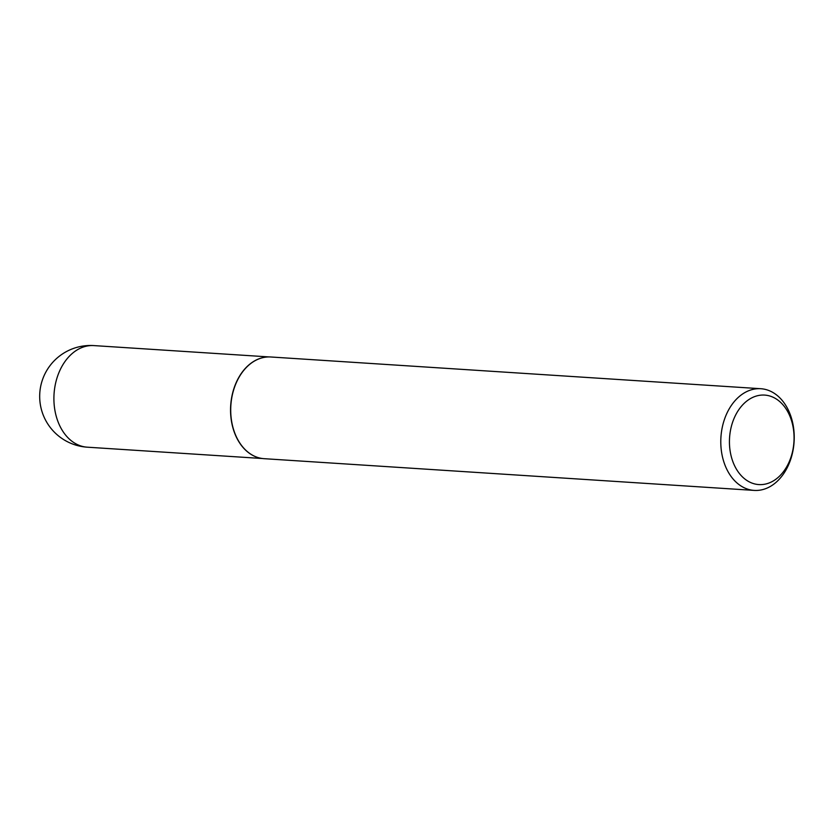 <?xml version="1.0" encoding="UTF-8"?>
<svg xmlns="http://www.w3.org/2000/svg" width="836" height="836" viewBox="0 0 836 836"><rect width="100%" height="100%" fill="white"/><g stroke="black" fill="none" stroke-linecap="round" stroke-linejoin="round"><path stroke-width="1.25" d="M257.425 457.365A50.902 36.617 -86.3 0 1 257.331 457.334A50.902 36.617 -86.3 0 1 233.996 388.312A50.902 36.617 -86.3 0 1 263.8 357.442A50.902 36.617 -86.3 0 1 263.894 357.432M754.218 490.408L264.145 458.682A50.954 36.659 -86.3 0 1 257.519 457.396A50.954 36.659 -86.3 0 1 234.164 388.301A50.954 36.659 -86.3 0 1 263.998 357.411A50.954 36.659 -86.3 0 1 270.728 356.982L760.802 388.719A50.954 36.659 -86.3 0 1 790.783 459.1A50.954 36.659 -86.3 0 1 754.218 490.408A50.954 36.659 -86.3 0 1 724.237 420.027A50.954 36.659 -86.3 0 1 760.802 388.719M791.023 457.031A44.841 32.259 93.7 0 0 775.432 398.469A44.841 32.259 93.7 0 0 732.472 422.65A44.841 32.259 93.7 0 0 748.063 481.202A44.841 32.259 93.7 0 0 791.023 457.031M269.087 356.93L93.883 345.592A50.902 36.617 93.7 0 0 57.35 376.869A50.902 36.617 93.7 0 0 75.062 443.341A50.902 36.617 93.7 0 0 87.299 447.187L262.514 458.525M93.883 345.592A50.902 50.902 0 0 0 42.26 380.401A50.902 50.902 0 0 0 87.299 447.187"/></g></svg>
